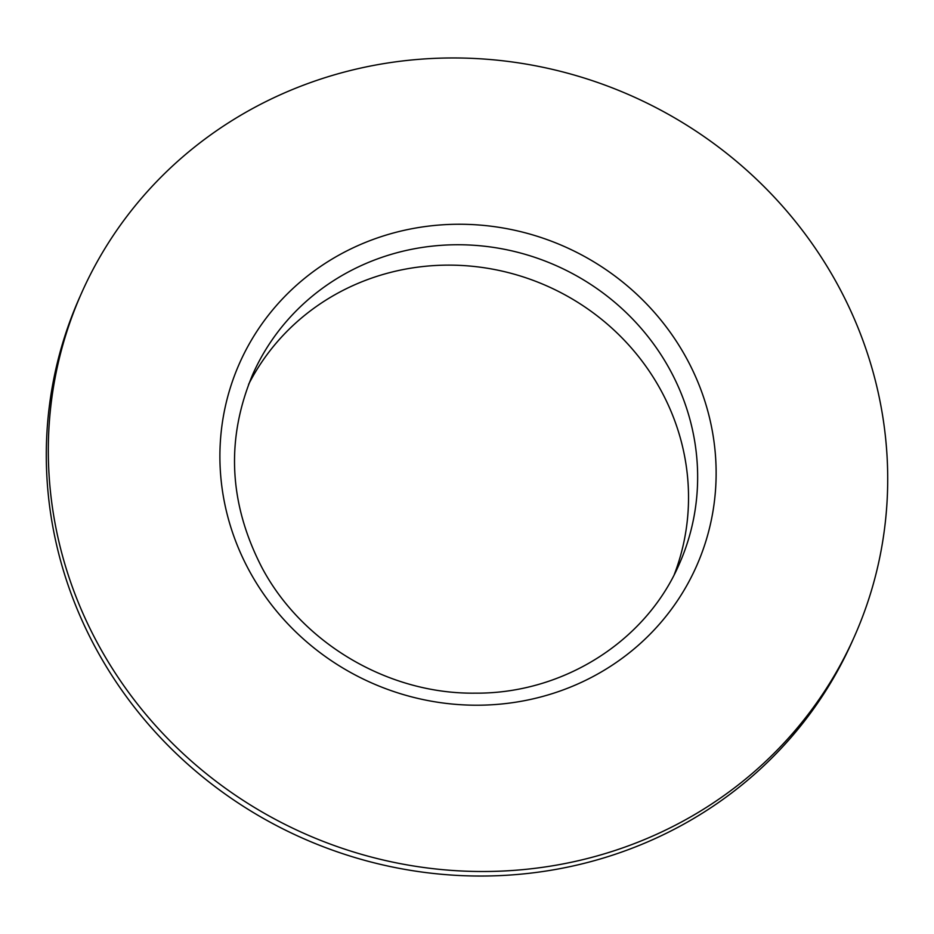 <?xml version="1.0" encoding="UTF-8"?>
<svg xmlns="http://www.w3.org/2000/svg" width="934" height="934" viewBox="0 0 934 934"><rect width="100%" height="100%" fill="white"/><g stroke="black" fill="none" stroke-linecap="round" stroke-linejoin="round"><path stroke-width="1.4" d="M248.607 384.341A233.407 222.712 -155.9 0 1 452.406 265.151A233.407 222.712 -155.9 0 1 661.074 390.599A233.407 222.712 -155.9 0 1 674.266 574.55M98.058 644.191A422.868 403.488 -155.9 0 1 81.935 292.214A422.868 403.488 -155.9 0 1 449.382 57.978A422.868 403.488 -155.9 0 1 837.961 285.279A422.868 403.488 -155.9 0 1 854.085 637.257A422.868 403.488 -155.9 0 1 486.637 871.492A422.868 403.488 -155.9 0 1 98.058 644.191M854.085 637.257L852.065 641.786A422.868 403.488 -155.9 0 1 484.618 876.022A422.868 403.488 -155.9 0 1 96.039 648.721A422.868 403.488 -155.9 0 1 79.915 296.743L81.935 292.214M252.892 374.044A233.407 222.712 -155.9 0 1 455.71 244.755A233.407 222.712 -155.9 0 1 670.192 370.214A233.407 222.712 -155.9 0 1 679.088 564.486C645.744 641.518 562.898 693.95 475.009 693.156C388.334 694.219 301.927 643.222 261.859 567.44C228.69 503.099 225.701 438.63 252.892 374.044M249.308 570.826A249.985 238.532 -155.9 0 1 350.834 248.923A249.985 238.532 -155.9 0 1 686.724 358.644A249.985 238.532 -155.9 0 1 585.186 680.547A249.985 238.532 -155.9 0 1 249.308 570.826"/></g></svg>
